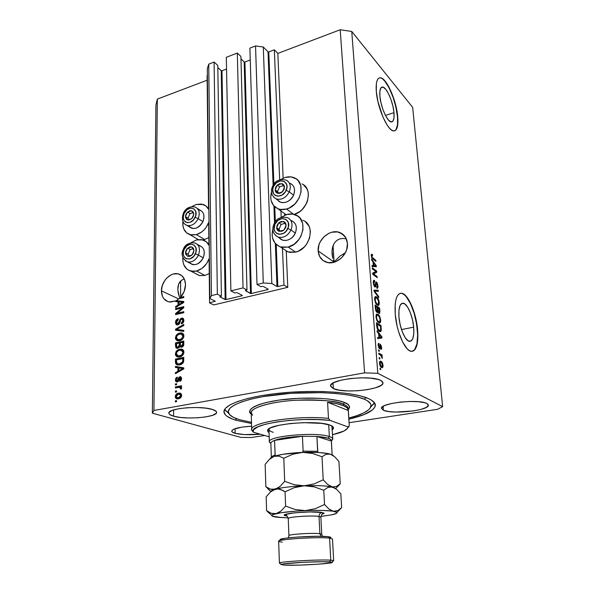 <?xml version="1.0" encoding="UTF-8"?>
<svg xmlns="http://www.w3.org/2000/svg" width="595" height="595" viewBox="0 0 595 595"><rect width="100%" height="100%" fill="white"/><g stroke="black" fill="none" stroke-linecap="round" stroke-linejoin="round"><path stroke-width="0.89" d="M213.724 304.93L209.566 302.907L209.09 258.974L209.566 302.907L215.219 301.189L209.566 302.907L213.724 304.93L287.779 287.333L286.225 250.785L287.779 287.333L213.724 304.93M208.934 245.051L208.696 222.627L208.934 245.051M208.547 209.113L207.097 75.498L208.547 209.113M215.383 301.271L209.834 298.526L207.313 68.641L209.834 298.526L211.433 295.618L208.733 64.141L207.313 68.641L208.733 64.141L211.433 295.618L217.354 294.175L214.096 62.059L208.733 64.141L214.096 62.059L217.354 294.175L221.4 296.228L217.785 65.383L214.096 62.059L217.785 65.383L221.4 296.228L220.016 296.563L221.4 296.228L217.354 294.175L211.433 295.618L209.834 298.526L215.383 301.271M219.845 296.853L225.155 299.538L221.236 70.671L217.822 67.607L221.236 70.671L221.987 70.768L225.981 299.59L225.155 299.538L221.236 70.671L221.987 70.768L225.981 299.59L242.128 295.73L242.12 295.328L242.128 295.73L225.765 299.62L219.845 296.853M226.546 69.027L221.987 70.768L226.546 69.027M242.314 295.432L237.108 292.68L242.314 295.432M236.267 292.636L234.854 292.971L230.875 290.881L226.316 57.306L237.316 53.029L243.058 287.906L230.875 290.881L226.316 57.306L237.316 53.029L243.058 287.906L246.984 290.04L240.908 56.458L237.316 53.029L240.908 56.458L246.984 290.04L245.557 290.39L246.984 290.04L243.058 287.906L230.875 290.881L234.854 292.971L236.267 292.636M245.363 290.687L250.517 293.469L244.173 61.91L240.975 58.868L244.173 61.91L244.932 62.014L251.35 293.521L250.517 293.469L244.173 61.91L244.932 62.014L251.35 293.521L268.01 289.542L267.995 289.103L268.01 289.542L251.135 293.558L245.363 290.687M250.25 59.983L244.932 62.014L250.25 59.983M268.226 289.237L263.183 286.381L268.226 289.237M262.336 286.329L260.878 286.678L257.018 284.507L249.893 48.136L257.018 284.507L263.28 282.982L255.538 45.941L249.893 48.136L255.538 45.941L263.28 282.982L271.826 283.51L263.288 47.012L255.538 45.941L263.288 47.012L271.826 283.51L276.98 286.507L275.344 243.571L276.98 286.507L271.826 283.51L263.28 282.982L257.018 284.507L260.878 286.678L262.336 286.329M274.555 222.939L273.908 205.952L274.555 222.939M273.12 185.343L268.025 51.81L263.288 47.012L268.025 51.81L268.791 51.914L273.886 184.175L268.791 51.914L268.025 51.81L273.12 185.343M277.828 286.559L283.979 285.087L282.432 247.423L283.979 285.087L287.779 287.333L283.979 285.087L277.828 286.559L276.206 244.463L277.828 286.559M274.756 206.785L275.329 221.757L274.756 206.785M281.197 217.227L280.877 209.5L281.197 217.227M279.665 179.824L274.332 49.801L268.791 51.914L274.332 49.801L279.665 179.824M284.715 215.256L284.648 213.679L284.715 215.256M283.146 178.225L277.835 53.401L274.332 49.801L277.835 53.401L283.146 178.225M393.979 112.671L385.441 115.415L393.979 112.671L393.994 117.892L392.96 121.142L391.012 121.908L388.431 120.019L385.605 115.72L382.972 109.636L380.956 102.727L379.878 96.1C379.476 90.157 380.339 87.13 382.488 87.004C386.49 86.833 393.161 101.924 393.979 112.671C394.44 118.732 393.563 121.834 391.346 121.968C387.464 122.191 380.651 107.011 379.878 96.1L379.922 90.797L381.053 87.658L383.083 87.13L385.686 89.235L388.461 93.608L390.997 99.581L392.931 106.252L393.979 112.671M413.681 327.161L401.513 329.578L413.681 327.161L413.785 333.765L412.774 338.704L410.795 341.203L408.118 340.831L405.15 337.588L402.354 331.928L400.175 324.729L398.97 317.142C398.434 307.771 399.892 303.123 403.328 303.212C407.508 303.807 412.781 316.161 413.681 327.161C414.313 336.658 412.841 341.381 409.286 341.344C405.188 340.749 399.81 328.269 398.97 317.142L398.933 310.382L400.048 305.518L402.131 303.272L404.831 303.926L407.739 307.317L410.431 312.903L412.506 319.857L413.681 327.161M412.283 351.325L412.276 351.325C416.597 349.473 418.285 342.244 417.333 329.645L417.601 329.585C418.597 344.074 416.359 351.295 410.9 351.251C404.712 350.351 396.501 331.318 395.244 314.353L395.206 304.023L395.868 299.887L396.954 296.66L398.397 294.458L400.145 293.342L402.131 293.35L404.265 294.451L406.467 296.585L410.766 303.562L414.41 313.201L415.823 318.593L417.898 334.799L417.236 343.724L416.292 347.101L414.975 349.562L413.324 350.998L411.398 351.34L409.271 350.552L407.025 348.648L402.51 341.768L398.598 331.727L397.081 326.008L395.244 314.353C394.463 300.155 396.664 293.134 401.848 293.283C408.23 294.19 416.21 312.925 417.601 329.585L417.333 329.645C415.942 312.977 407.962 294.25 401.573 293.342L400.242 293.32M382.935 79.247L384.987 81.366L389.182 88.045L392.998 97.074L395.898 107.13L397.49 116.799L397.534 124.705L396.002 129.688L394.574 130.863C397.185 129.546 398.159 124.861 397.49 116.799L397.735 116.717C398.464 125.984 397.125 130.721 393.726 130.922C387.873 131.287 377.468 108.164 376.308 91.518L376.39 83.434L377.074 80.593L378.152 78.711L379.565 77.833L381.269 77.997L383.18 79.165L385.233 81.284L389.428 87.963L394.835 101.983L397.735 116.717L397.958 120.971L397.207 127.546L396.248 129.613L394.939 130.736L393.325 130.863L391.458 129.97L389.413 128.081L387.256 125.248L382.987 117.193L377.944 101.686L376.308 91.518C375.713 82.541 377.029 77.96 380.257 77.781C386.386 77.543 396.471 100.458 397.735 116.717L397.49 116.799C396.233 100.533 386.14 77.625 380.012 77.863L381.023 78.079M318.169 250.912C317.075 239.502 330.671 228.168 340.221 232.712C344.512 234.69 346.915 238.275 347.428 243.459L346.684 249.565L345.487 252.54L341.656 257.769L336.465 261.369L333.609 262.373L327.919 262.596L323.003 260.476L319.582 256.371L318.169 250.912L318.942 244.917L320.125 242.001L323.858 236.87L328.938 233.285L331.75 232.251L337.402 231.916L342.378 233.917L345.903 237.963L347.428 243.459C348.625 254.601 335.639 265.913 326.164 262.142C321.322 260.26 318.66 256.512 318.169 250.912L334.07 262.105L318.169 250.912M333.364 260.179L334.07 262.105L339.782 256.259L345.442 252.63L339.782 256.259L334.07 262.105L333.059 245.675L334.122 262.231L333.364 260.179M332.099 254.363L332.791 258.237L332.025 250.636L332.099 254.363M332.568 247.2L332.025 250.636L333.721 244.188L332.568 247.2M335.439 241.719L333.721 244.188L335.439 241.719L337.655 239.889L335.439 241.719M340.295 238.781L337.655 239.889L340.295 238.781L343.248 238.446L340.295 238.781M346.342 238.87L343.248 238.446L346.342 238.87M161.416 290.836C161.215 281.39 170.668 271.766 178.195 273.856C182.814 275.21 185.253 278.824 185.514 284.7L184.16 291.453L180.389 297.403L183.773 296.57L183.773 297.545L179.028 298.712L176.284 300.609L183.773 301.531L183.773 302.491L175.614 307.481L175.614 306.47L178.046 305.057L178.054 301.762L175.629 301.539L175.629 300.936L170.341 302.067L167.864 301.591L163.848 298.712L162.502 296.451L161.416 290.836L162.361 285.332L164.964 280.208L166.779 278.029L171.085 274.853L173.42 273.975L178.017 273.812L181.936 275.783L184.576 279.598L185.514 284.7C185.402 289.467 183.699 293.707 180.389 297.403L181.237 297.805L183.773 297.18L180.776 298.281L181.237 297.805L180.389 297.403L183.773 296.57L183.773 297.545L179.028 298.712L176.284 300.609L183.773 301.821L175.629 300.936L175.629 301.539L178.054 301.762L178.046 305.057L175.614 306.47L175.614 307.481L183.773 302.491L183.773 301.531L176.284 300.609L177.139 301.003L176.484 301.62L175.629 300.936L169.159 301.925C164.205 300.668 161.624 296.972 161.416 290.836L178.738 298.958L161.416 290.836M179.831 298.117L179.177 296.377L179.831 298.117M178.24 292.926L179.177 296.377L177.838 289.616L178.24 292.926M178.002 286.574L177.838 289.616L178.708 283.912L178.002 286.574M179.95 281.747L178.708 283.912L181.676 280.163L179.95 281.747M183.818 279.226L181.676 280.163L183.818 279.226M180.612 298.326L180.612 297.507L180.612 298.326M180.612 297.165L180.627 281.004L180.612 297.165M235.122 433.301L235.032 428.697L235.122 433.301L232.072 431.858L231.715 431.033L233.478 429.337L241.674 427.158L251.596 426.184C239.294 426.994 232.667 428.638 231.715 431.122C231.775 431.948 232.913 432.677 235.122 433.301C241.577 434.819 249.945 435.116 260.238 434.201L244.389 434.588L235.122 433.301M383.403 410.238L383.106 406.37L385.203 405.344L391.681 403.47L400.301 402.101L409.68 401.476L418.285 401.699L424.733 402.726L426.823 403.484L428.355 405.076C429.821 410.409 392.157 414.633 383.403 410.238L381.477 408.445L383.091 406.385L383.403 410.238L381.477 408.445C379.461 403.179 418.94 398.762 426.823 403.484L428.036 404.369L428.348 405.351L426.295 407.411L421.067 409.36L413.503 410.914L395.972 412.067L388.505 411.502L383.403 410.238M333.379 388.617L333.051 383.061L333.379 388.617L330.679 386.378L330.798 385.114L334.033 382.533L340.868 380.22L350.284 378.561L360.778 377.825L370.618 378.152L378.204 379.476L380.77 380.436L382.972 382.749C384.526 389.338 344.237 393.972 333.379 388.617L330.612 386.014C328.447 379.498 370.945 374.649 380.77 380.436L382.369 381.551L382.972 382.778L382.563 384.05L381.172 385.337L375.757 387.732L367.606 389.621L357.93 390.744L348.105 390.952L339.5 390.208L333.379 388.617M173.591 416.195L173.614 409.933L173.591 416.195L169.612 414.432L168.906 413.428L169.114 412.395L172.267 410.394L178.679 408.75L187.351 407.731L196.9 407.515L205.758 408.133L212.504 409.479C215.182 410.319 216.543 411.264 216.595 412.313C217.577 417.207 186.004 419.996 173.591 416.195C170.512 415.325 168.935 414.313 168.868 413.153C167.522 408.259 200.805 405.403 212.504 409.479L216.126 411.316L216.595 412.328L216.156 413.354L212.683 415.28L206.309 416.82L197.986 417.764L188.912 417.98L180.367 417.43L173.591 416.195M286.522 209.016C283.391 209.879 280.498 209.775 277.85 208.719C271.692 205.558 269.572 199.913 271.484 191.806L270.732 197.585L271.134 200.56L273.588 205.58L277.932 208.748L280.617 209.47L286.522 209.016L293.588 214.26L286.522 209.016L289.505 207.856L294.964 203.877L299.032 198.232L301.07 191.806L300.758 185.61L298.169 180.605L296.139 178.798L291.022 176.901L285.154 177.474C288.664 176.447 291.877 176.618 294.785 178.002C306.589 182.881 300.594 205.736 286.522 209.016M280.714 179.526L285.154 177.474L280.714 179.526M284.655 213.873L286.545 214.602L284.655 213.873M305.242 221.638L308.872 225.929L309.913 228.711L310.382 231.782L309.519 238.305L306.403 244.478L304.142 247.118L298.66 251.001L295.656 252.094L288.173 247.081L294.108 244.255L299.047 239.324L300.892 236.304L302.959 229.737L302.639 223.341L299.999 218.112L297.939 216.193L292.725 214.103L286.76 214.535L280.676 217.606L286.76 214.535C289.914 213.672 292.852 213.791 295.589 214.884C308.634 219.295 303.071 243.965 288.173 247.081L295.656 252.094C310.397 249.067 315.848 224.739 302.914 220.336M196.38 234.661L190.013 234.72C184.74 232.719 182.36 228.272 182.881 221.392L183.015 226.308L183.781 228.904L186.718 232.957L191.136 234.988L196.38 234.661L204.613 239.502L196.38 234.661L201.653 231.991L204.033 229.893L206.115 227.387L208.994 221.801C206.45 228.406 202.241 232.69 196.38 234.661M191.828 206.614L196.209 204.472L201.43 204.033L205.907 205.937L208.86 209.738C207.648 207.179 205.803 205.439 203.326 204.509L196.209 204.472L191.821 206.614M194.505 237.338L198.314 239.554L194.505 237.338M202.791 239.874L204.613 239.502L202.791 239.874M190.98 271.164L196.588 271.03L201.936 268.427L206.472 263.808L209.395 258.133C206.807 264.864 202.538 269.163 196.588 271.03L204.94 275.44L209.247 273.559L204.94 275.44L199.652 275.619L195.056 273.298L199.37 275.559L204.94 275.44L196.588 271.03L193.873 271.439L188.875 270.405L186.778 269.014L183.803 264.76L183.022 262.06L182.836 257.449C182.501 264.753 185.216 269.327 190.98 271.164L199.37 275.559M196.417 239.941L202.828 239.889C205.729 240.797 207.871 242.738 209.254 245.705L206.257 241.711L201.712 239.621L196.417 239.941L190.965 242.73L196.417 239.941M236.014 420.271L235.977 418.493L236.014 420.271L232.429 419.051L227.037 416.314L225.312 414.812L223.951 411.606L225.52 408.23L230.109 404.808L237.65 401.491L247.944 398.427L260.603 395.772L275.106 393.652L290.784 392.202L306.894 391.48L322.654 391.525L337.298 392.336L350.172 393.845L360.719 395.98L368.55 398.613C372.879 400.569 375.147 402.681 375.348 404.95C374.984 410.342 366.148 415.079 348.834 419.155L364.118 414.551L372.693 409.799L375.162 406.489L374.768 403.202L371.377 400.071L368.55 398.613C354.813 392.298 317.165 389.554 282.372 392.886C247.52 396.166 223.378 404.57 223.951 411.807C224.233 415.109 228.257 417.928 236.014 420.271L251.521 423.476L236.014 420.271M412.647 107.323L429.806 278.505L412.647 107.323L351.749 31.453L377.803 373.318L442.643 406.63L429.806 278.505L442.643 406.63L437.593 409.301L349.057 422.71L437.593 409.301L442.643 406.63L377.803 373.318L351.749 31.453L340.206 29.75L277.835 53.401L340.206 29.75L364.594 372.857L340.206 29.75L351.749 31.453L412.647 107.323M264.686 435.488L251.164 437.533L240.841 437.399L152.357 413.198L155.927 105.032L152.357 413.198L153.927 410.461L364.594 372.857L377.803 373.318L364.594 372.857L153.927 410.461L157.348 99.097L153.927 410.461L152.357 413.198L240.841 437.399L251.164 437.533L264.686 435.488M207.149 80.213L157.348 99.097L155.927 105.032L157.348 99.097L207.149 80.213M182.1 308.002L175.607 309.571L175.607 308.589L183.773 306.618L183.773 307.667L177.25 313.23L183.781 311.676L183.781 312.665L175.592 314.606L175.592 313.55L182.1 308.002L175.592 313.55L175.592 314.606L183.781 312.665L183.781 311.676L177.25 313.23L183.773 307.667L183.773 306.618L175.607 308.589L175.607 309.571L182.1 308.002L182.933 308.381L182.1 308.002M177.838 324.959L176.075 324.491L175.465 322.505L176.232 320.013L177.957 318.756L178.336 319.634L176.946 320.616L176.425 322.14L176.589 323.368L177.511 324.015L178.745 323.271L179.831 319.708L180.783 318.504L182.315 318.065L183.565 318.898L183.855 320.958L182.844 323.1L181.423 323.888L181.319 322.914L182.509 322.111L182.925 320.46L182.42 319.24L181.386 319.188L180.568 320.013L179.482 323.725L177.838 324.959L179.802 323.033L180.776 319.627L181.609 319.121L182.925 320.631L181.319 322.914L181.423 323.888C182.992 323.382 183.81 322.207 183.892 320.37L182.42 318.08L181.631 318.124L177.355 324L176.417 322.364L178.336 319.634L178.232 318.675C176.499 319.203 175.577 320.474 175.465 322.505L176.321 322.869L178.307 319.344L176.804 320.831L176.321 322.869L175.465 322.505L177.079 325.004L177.838 324.959M183.788 331.393L175.547 330.225L175.555 329.191L183.788 324.439L183.788 325.465L176.507 329.437L183.788 330.351L183.788 331.393L183.788 330.351L176.507 329.437L183.788 325.465L183.788 324.439L175.555 329.191L175.547 330.225L183.788 331.393M175.421 337.804L176.179 335.342L178.061 333.617L181.059 332.895L182.777 333.445L183.691 334.658L183.81 336.815L183.007 338.607L181.371 340.057L179.244 340.779L177.347 340.69L175.741 339.336L175.421 337.804L176.67 340.37L179.638 340.704C182.04 340.243 183.461 338.652 183.9 335.922C183.773 334.137 182.955 333.141 181.445 332.925L179.541 333.059L176.715 334.673L177.578 335.022L176.715 334.673L175.421 337.804L176.284 338.153L175.421 337.804M175.376 353.958L176.135 351.474L178.031 349.748L181.051 349.049L182.777 349.629L183.699 350.864L183.818 353.058L183.007 354.858L181.363 356.308L179.221 357.015L177.31 356.903L175.696 355.52L175.376 353.958L176.633 356.569L179.616 356.948C182.04 356.502 183.468 354.91 183.907 352.151C183.758 350.276 182.888 349.25 181.297 349.072L179.526 349.198L176.678 350.797L177.548 351.132L180.389 349.54L179.526 349.198L182.546 349.466L180.017 349.629L177.548 351.132L176.678 350.797L175.376 353.958L176.246 354.285L175.376 353.958M177.935 367.807L175.443 367.45L175.451 366.379L183.803 367.844L183.81 368.855L175.428 373.712L175.428 372.641L177.927 371.273L177.935 367.807L177.927 371.273L175.428 372.641L175.428 373.712L183.81 368.855L183.803 367.844L175.451 366.379L175.443 367.45L177.935 367.807M176.559 401.662L175.354 401.878L175.354 400.829L176.559 400.606L176.559 401.662L176.559 400.606L175.354 400.829L175.354 401.878L176.559 401.662M208.852 237.561L204.613 239.502L208.852 237.561M295.656 252.094L289.705 252.377L286.247 251.202L287.965 251.93L295.656 252.094M303.361 184.688L306.923 188.764L307.95 191.441L308.411 194.409L307.555 200.768L306.276 203.899L302.26 209.455L299.687 211.664L294.205 214.416C307.994 210.972 313.595 188.719 302.015 183.9M178.485 398.806L175.867 398.293L175.272 396.91L175.532 395.251L177.332 393.488L180.575 393.355L181.549 394.745L181.349 396.709L180.359 398.01L178.485 398.806C180.255 398.568 181.297 397.43 181.616 395.4C181.475 393.86 180.746 393.087 179.422 393.072L178.433 393.161C176.648 393.392 175.585 394.53 175.257 396.575L176.142 396.85L175.257 396.575C175.399 398.129 176.142 398.903 177.488 398.903L178.485 398.806M176.581 391.934L175.376 392.164L175.384 391.116L176.581 390.885L176.581 391.934L176.581 390.885L175.384 391.116L175.376 392.164L176.581 391.934M178.552 387.375L175.391 387.977L175.391 386.936L181.512 385.768L181.512 386.817L180.53 387.003L181.594 387.799L181.289 389.085L180.411 388.855L180.196 387.464L178.552 387.375L179.809 387.323L180.411 388.855L181.289 389.085L181.616 388.029L180.53 387.003L181.512 386.817L181.512 385.768L175.391 386.936L175.391 387.977L178.552 387.375M176.596 384.757L175.399 384.98L175.399 383.946L176.596 383.715L176.596 384.757L176.596 383.715L175.399 383.946L175.399 384.98L176.596 384.757M177.258 382.027L175.51 381.15L175.83 378.115L177.265 377.096L177.369 378.108L176.492 378.725L176.172 379.848L176.47 380.83L177.109 381.016L179.036 377.148L180.954 376.91L181.616 378.45L181.178 380.406L179.869 381.388L179.764 380.369L180.746 378.881L180.493 377.885L179.854 377.773L178.589 381.127L177.258 382.027L180.002 377.721L180.746 378.881L179.764 380.369L179.869 381.388L181.624 378.673L179.876 376.709L177.667 380.666L176.901 381.031L176.172 379.848L177.369 378.108L177.265 377.096L175.302 379.952L176.187 380.138L175.302 379.952L177.258 382.027M179.66 364.876L177.585 364.958L175.927 364.006L175.465 359.09L183.803 357.35L183.386 362.414L181.981 363.947L179.66 364.876C181.438 364.668 182.769 363.627 183.647 361.738L183.803 357.35L175.465 359.09L175.458 361.991L176.336 362.31L176.343 359.41L175.465 359.09L176.343 359.41L183.803 357.855L176.343 359.41L176.336 362.31L175.458 361.991C175.503 363.924 176.351 364.928 177.994 365.01L179.66 364.876M177.927 348.276L176.492 348.164L175.793 347.502L175.51 342.869L183.796 341.054L183.282 346.104L181.445 347.249L179.958 346.498L177.927 348.276L179.958 346.498L181.698 347.212C183.089 346.759 183.781 345.717 183.796 344.081L183.796 341.054L175.51 342.869L175.503 345.859L176.373 346.193L176.38 343.211L175.51 342.869L176.38 343.211L183.796 341.589L176.38 343.211L176.373 346.193L175.503 345.859L177.094 348.335L177.927 348.276M375.876 271.499L372.291 268.806L372.21 267.743L376.702 271.127L376.791 272.25L373.556 273.893L377.133 276.541L377.215 277.605L372.715 274.28L372.626 273.135L375.876 271.499L372.626 273.135L372.715 274.28L377.215 277.605L377.133 276.541L373.556 273.893L376.791 272.25L376.702 271.127L372.21 267.743L372.291 268.806L375.876 271.499M374.895 287.013L373.839 285.362L373.318 282.796L373.548 280.587L374.434 280.357L374.724 281.561L374.01 281.71L373.846 283.034L374.627 285.771L375.267 285.771L375.802 282.082L376.598 282.171L377.438 283.577L377.959 286.545L377.609 288.159L376.843 288.144L377.394 285.414L376.419 283.056L375.728 286.731L374.895 287.013L375.847 286.188L376.114 283.138L376.538 283.131L377.409 285.6L376.695 287.028L377.171 288.292C377.795 288.315 378.048 287.526 377.929 285.942L376.174 281.933L374.798 285.927L373.861 283.272L374.724 281.561L374.166 280.252C373.482 280.223 373.199 281.071 373.318 282.796L374.895 287.013M378.799 297.693L374.032 291.267L373.943 290.144L378.212 290.234L378.301 291.334L374.515 291.022L378.71 296.578L378.799 297.693L378.71 296.578L374.515 291.022L378.301 291.334L378.212 290.234L373.943 290.144L374.032 291.267L378.799 297.693M374.605 299.449L374.828 297.24L375.579 296.555L376.977 297.195L378.219 298.876L379.268 303.532L378.97 304.967L378.212 305.54L375.951 303.777L374.605 299.449L375.542 303.019L377.944 305.518C378.881 305.718 379.312 304.759 379.246 302.624C378.777 299.59 377.885 297.671 376.553 296.86L375.081 296.846L374.605 299.449M375.966 317.053L376.189 314.792L376.933 314.063L378.338 314.643L379.588 316.295L380.644 320.534L380.354 322.46L379.588 323.078L377.319 321.397L375.966 317.053L376.91 320.646L379.268 323.055C380.235 323.271 380.681 322.274 380.622 320.065C380.153 316.994 379.253 315.082 377.914 314.331L376.442 314.383L375.966 317.053M379.893 359.068L379.238 358.703L379.149 357.558L379.811 357.922L379.893 359.068L379.811 357.922L379.149 357.558L379.238 358.703L379.893 359.068M381.559 367.509L380.317 366.245L379.58 363.85L379.729 361.686L380.897 361.262L382.064 362.296L382.92 364.601L382.912 366.884L381.908 367.651C382.682 367.881 383.054 367.108 383.009 365.337C382.667 363.084 382.012 361.753 381.045 361.336L380.636 361.172C379.87 360.949 379.506 361.715 379.543 363.471C379.9 365.776 380.569 367.122 381.559 367.509M371.221 255.59L371.414 254.258L372.455 254.504L372.596 255.605L371.763 255.605L372.024 257.107L375.854 260.357L375.936 261.406L371.86 257.88L371.221 255.59L372.901 259.056L375.936 261.406L375.854 260.357L372.173 257.367L371.749 256.051L372.076 255.329L372.596 255.605L372.455 254.504L371.414 254.258L371.221 255.59M378.606 333.617L377.163 331.839L377.074 330.671L381.893 336.882L381.975 337.967L377.691 338.674L377.602 337.506L378.896 337.38L378.606 333.617L378.896 337.38L377.602 337.506L377.691 338.674L381.975 337.967L381.893 336.882L377.074 330.671L377.163 331.839L378.606 333.617M379.439 348.737L378.152 345.435L378.301 343.717L379.022 343.367L378.621 345.479L379.156 347.465L379.573 347.428L380.071 344.334L381.365 345.94L381.38 349.28L380.852 349.414L381.127 347.153L380.532 345.479L380.116 348.462L379.439 348.737L380.614 345.509L381.127 347.153L380.852 349.414C381.454 349.555 381.707 348.886 381.603 347.391L380.309 344.282L379.275 347.562L378.636 345.792L379.022 343.367C378.361 343.174 378.07 343.865 378.152 345.435L379.439 348.737M379.298 351.37L378.643 350.998L378.554 349.86L379.208 350.232L379.298 351.37L379.208 350.232L378.554 349.86L378.643 350.998L379.298 351.37M380.629 355.245L378.896 354.27L378.807 353.132L382.139 355.007L382.228 356.145L381.7 355.847L382.302 358.488L381.507 356.093L380.629 355.245L382.302 358.488L381.7 355.847L382.228 356.145L382.139 355.007L378.807 353.132L378.896 354.27L380.629 355.245M380.718 369.688L380.056 369.339L379.967 368.186L380.629 368.536L380.718 369.688L380.629 368.536L379.967 368.186L380.056 369.339L380.718 369.688M379.327 331.393L377.118 328.276L376.457 322.713L381.001 325.584L381.291 330.225L380.547 331.675L379.327 331.393L380.012 331.698L381.291 330.225L381.001 325.584L376.457 322.713L376.702 325.882C377.118 328.909 377.996 330.753 379.327 331.393M376.933 312.375L375.646 310.255L375.095 305.034L379.617 308.069L379.759 313.193L378.829 313.349L377.937 311.661L377.565 312.487L376.933 312.375L377.937 311.661L379.208 313.565L379.878 311.319L379.617 308.069L375.095 305.034L375.341 308.292L376.933 312.375M373.043 262.016L371.622 260.089L371.54 258.989L376.271 265.675L376.352 266.701L372.12 266.545L372.031 265.437L373.318 265.571L373.043 262.016L373.318 265.571L372.031 265.437L372.12 266.545L376.352 266.701L376.271 265.675L371.54 258.989L371.622 260.089L373.043 262.016M280.409 246.94L288.173 247.081L282.171 247.386L279.434 246.568L275.016 243.184L272.517 237.941L272.108 234.861L272.874 228.904C270.866 237.814 273.38 243.831 280.409 246.94L287.965 251.93M371.213 254.809L372.455 254.504L371.213 254.809M371.287 256.162L371.749 256.051L371.287 256.162M371.667 257.486L372.173 257.367L371.667 257.486M372.039 258.156L372.79 257.97L372.039 258.156M374.887 260.588L375.854 260.357L374.887 260.588M381.321 336.993L381.893 336.882L381.321 336.993M380.436 337.343L380.503 338.213L380.436 337.343M377.609 337.64L378.896 337.38L377.609 337.64M379.253 337.462L381.469 337.142L379.402 337.335L379.164 334.308L378.665 334.405L379.164 334.308L381.469 337.142L379.655 337.425M379.104 337.477L380.584 337.187L379.104 337.477M379.402 337.335L381.469 337.142L379.164 334.308L379.402 337.335M378.465 343.471L379.022 343.367L378.465 343.471M378.197 345.874L378.636 345.792L378.197 345.874M378.651 347.681L379.275 347.562L378.651 347.681M379.967 344.438L380.458 344.341L379.967 344.438M381.15 347.48L381.603 347.391L381.15 347.48M380.428 345.546L379.707 345.68M379.699 345.829L380.369 345.702L379.699 345.829M379.625 346.982L380.272 346.855L379.625 346.982M378.591 350.351L379.208 350.232L378.591 350.351M380.688 355.282L382.139 355.007L380.688 355.282M381.804 357.625L382.392 357.513L381.804 357.625M380.004 368.647L380.629 368.536L380.004 368.647M379.781 361.567L381.045 361.336L379.781 361.567M379.714 361.715L380.421 362.362L379.714 361.715M382.548 365.427L383.009 365.337L382.548 365.427M381.521 366.52L381.336 367.383L381.521 366.52M381.135 362.481L382.533 365.055L381.767 366.475L380.488 366.52L381.44 366.349L380.026 363.761L379.58 363.843L381.135 362.481L380.198 362.593L380.101 364.266L380.807 365.836L382.042 366.49L382.459 364.549L381.135 362.481M379.186 358.034L379.811 357.922L379.186 358.034M379.744 325.844L381.001 325.584L379.744 325.844M380.74 328.678L381.239 328.581L380.74 328.678M380.45 330.389L381.291 330.225L380.45 330.389M378.584 330.798L379.841 330.552L378.1 329.169L377.081 324.171L380.562 326.358L380.74 329.675L379.565 331.527L379.803 330.671M379.253 330.284L378.294 330.478L380.138 330.567L380.651 330.054L380.562 326.358L377.081 324.171L377.23 326.082L376.724 326.179L377.23 326.082L378.1 329.169L377.528 329.288L378.1 329.169L379.253 330.284M376.315 314.554L377.914 314.331L376.449 314.636L377.141 315.194L376.315 314.554M380.116 320.17L380.622 320.065L380.116 320.17M376.947 315.305L376.226 315.566M377.996 315.424C379.022 315.938 379.729 317.373 380.093 319.731L379.543 321.865L378.554 321.672C377.55 321.144 376.866 319.716 376.501 317.395L376.003 317.492L376.501 317.395C376.457 315.774 376.784 315.038 377.49 315.194L377.996 315.424L377.126 315.201L376.605 315.878L376.59 318.147L377.461 320.541L378.814 321.821L379.922 321.426L380.056 319.351L379.29 316.852L377.996 315.424M378.45 308.322L379.617 308.069L378.45 308.322M379.372 311.423L379.878 311.319L379.372 311.423M376.479 311.966L377.937 311.661L376.479 311.966M376.828 311.892L376.695 311.445L376.828 311.892M377.832 307.913L379.179 308.805L379.32 310.59L379 312.397L378.219 312.442L378.814 312.316L378.115 310.947L377.423 311.088L378.115 310.947L377.989 309.839L377.49 309.943L377.989 309.839L377.832 307.913L377.342 308.017L377.832 307.913L378.234 311.423L379.127 312.39L379.179 308.805L377.832 307.913M375.713 306.492L377.304 307.555L377.044 311.371L376.122 311.43L376.843 311.274L376.018 309.772L375.557 309.869L376.018 309.772L375.876 308.671L375.386 308.775L375.876 308.671L375.713 306.492L375.214 306.596L375.713 306.492L376.271 310.545L377.185 311.363L377.304 307.555L375.713 306.492M374.917 297.069L376.553 296.86L375.103 297.188L375.72 297.701L374.917 297.069M378.74 302.736L379.246 302.624L378.74 302.736M375.564 297.79L374.872 298.088M376.635 297.946C377.654 298.497 378.353 299.947 378.725 302.275L378.167 304.35L376.315 304.298L377.185 304.112C376.181 303.539 375.497 302.104 375.14 299.806L374.649 299.91L376.077 297.679L376.635 297.946L375.765 297.686L375.252 298.318L375.408 301.308L376.866 303.874L378.442 304.127L378.45 300.75L376.635 297.946M377.981 304.387L376.717 304.662M373.972 290.501L378.212 290.234L376.769 290.553L376.821 291.223L376.769 290.553L373.972 290.501M374.017 291.134L374.515 291.022L374.017 291.134M374.657 292.115L375.267 291.981L374.657 292.115M378.07 296.719L378.71 296.578L378.07 296.719M373.489 280.699L374.582 280.446L373.489 280.699M373.377 283.384L373.861 283.272L373.377 283.384M374.158 286.069L374.798 285.927L374.158 286.069M375.698 282.246L376.471 282.067L375.698 282.246M377.431 286.054L377.929 285.942L377.431 286.054M375.49 283.279L376.114 283.138L375.49 283.279M375.415 284.678L375.943 284.559L375.415 284.678M374.441 286.128L375.847 286.188L374.419 286.507L374.441 286.128M375.698 271.357L376.702 271.127L375.698 271.357M375.296 271.789L375.363 272.584L376.791 272.25L372.693 273.938L375.363 272.584L375.296 271.789M372.701 274.094L373.556 273.893L372.701 274.094M376.1 276.779L377.133 276.541L376.1 276.779M375.809 265.787L376.271 265.675L375.809 265.787M374.85 266.069L374.895 266.642L374.85 266.069M372.068 265.868L373.318 265.571L372.068 265.868M373.69 266.062L375.854 265.831L373.816 265.623L373.593 262.767L373.11 262.878L373.593 262.767L375.854 265.831L373.846 266.077M373.548 266.054L372.366 265.794L374.976 265.712L373.548 266.054M373.816 265.623L372.381 265.965L375.854 265.831L373.593 262.767L373.816 265.623M176.239 401.722L176.239 401.097L175.354 400.829L176.559 401.037L176.239 401.722M178.21 393.771L176.611 395.147L179.318 393.444L178.433 393.161L180.597 393.369M177.161 398.881L176.142 396.85L176.752 398.561M180.419 393.355L178.76 393.57M180.813 397.415L179.311 398.033L181.088 397.155M177.57 397.832L179.311 398.033L177.652 397.832L176.127 396.441L178.433 394.21L179.244 394.135L180.739 395.534L178.433 397.765L179.311 398.033L177.838 397.981M181.111 394.73L181.609 395.63L180.188 394.418M180.739 395.534L181.594 395.801L180.739 395.534L179.913 394.262L178.054 394.299L176.618 395.147L176.187 396.872L176.953 397.705L178.812 397.676L180.248 396.828L180.739 395.534M176.261 391.993L176.261 391.398L175.384 391.116L176.581 391.339L176.261 391.993M176.276 387.814L176.276 387.226L175.391 386.936L176.276 387.226L181.512 386.229L176.276 387.226L176.276 387.814M181.319 389.026L180.687 387.613L181.341 388.089L181.319 389.026M176.284 384.816L176.284 384.236L175.399 383.946L176.596 384.177L176.284 384.816M177.459 381.216L178.545 380.964L177.667 380.666L178.545 380.964L178.879 379.922L178.002 379.625L178.879 379.922L180.754 377.007L179.876 376.709L181.036 376.977L179.445 378.093L178.143 381.269M180.642 380.666L179.764 380.369L180.843 380.584M181.594 379.171L180.746 378.881L181.594 379.171M181.557 378.546L180.389 377.788M176.864 382.064L176.179 380.242L176.499 381.655M181.059 378.011L181.475 378.346M176.321 367.576L176.321 366.691L175.451 366.379L183.803 368.007L176.321 366.691L176.321 367.576M176.306 373.199L175.428 372.641L176.306 372.946L178.798 371.578L177.927 371.273L178.798 371.578L178.805 368.119L178.798 371.578L176.306 373.199M183.803 368.841L179.779 371.042L183.803 368.841L182.933 368.528L183.803 368.841M178.909 367.948L182.933 368.528L181.207 369.443L182.077 369.755L181.207 369.443L178.902 370.737L179.779 371.042L178.902 370.737L178.909 367.948L178.902 370.737L182.933 368.528L178.909 367.948M177.503 364.943L176.336 362.31L176.611 363.976L177.481 364.928M183.617 361.701L183.691 360.637L182.821 360.31L183.691 360.637L183.691 358.904L182.821 358.577L182.658 361.745L179.675 363.85L177.637 363.872L176.432 361.663L176.432 359.908L182.821 358.577L183.691 358.904L183.662 361.351M178.217 364.088L180.545 364.162L179.675 363.85L180.545 364.162L183.528 362.065L182.658 361.745L183.528 362.065L182.226 363.56L178.753 364.244M177.667 356.993L176.633 356.569L177.503 356.896L176.246 354.285L176.417 353.051L176.321 355.103L177.667 356.993M182.665 350.634L183.632 351.712L183.662 353.608L183.796 352.701L182.063 350.455M180.992 356.122L182.397 355.423L181.527 355.096L178.329 356.026L176.343 353.742C176.67 351.719 177.727 350.544 179.512 350.217L181.029 350.098L182.933 352.366L181.527 355.096L182.397 355.423L183.119 354.702L181.468 355.951M178.299 356.1L180.516 356.249L178.738 356.279M182.933 352.366L183.796 352.701L182.933 352.366L181.802 350.299L178.954 350.373L176.834 352.024L176.41 354.404L177.712 355.899L180.129 355.795L182.092 354.575L182.933 352.366M177.094 348.335L176.373 346.193L176.96 348.231M180.233 343.375L180.062 346.535L180.233 343.375L179.37 343.032L180.233 343.375M177.622 347.309L178.79 347.606L176.574 346.625L176.477 343.665L179.37 343.032L179.37 344.899L177.92 347.264L178.79 347.606L179.631 347.175L177.756 347.443M183.572 345.539L183.684 344.282L182.821 343.94L183.684 344.282L183.684 342.623L182.821 342.281L182.821 343.94L181.118 346.26L180.419 345.583L180.337 342.824L182.821 342.281L183.684 342.623L183.61 345.383M183.357 345.985L182.003 346.602L183.357 345.985M181.564 346.223L182.427 346.565L181.564 346.223L182.635 345.397L182.821 342.281L180.337 342.824L180.486 345.777L181.564 346.223M179.37 344.899L180.233 345.241L179.37 344.899L179.37 343.032L176.477 343.665L176.782 347.004L178.56 346.997L179.37 344.899M177.63 334.978L180.404 333.416L179.541 333.059L182.628 333.341L180.032 333.512L177.63 334.978M177.608 340.757L176.67 340.37L177.533 340.719L176.284 338.153L176.432 337.023L176.358 338.964L177.608 340.757M182.665 334.472L183.624 335.528L183.706 337.209L183.788 336.502L182.122 334.308M181.006 339.909L182.397 339.209L181.535 338.853L178.225 339.797L176.38 337.581C176.708 335.573 177.756 334.405 179.526 334.063L181.163 333.944L182.925 336.145L181.535 338.853L182.397 339.209L182.866 338.786L181.475 339.73M178.321 339.924L180.523 340.043L179.66 339.693L180.523 340.043L178.76 340.087M182.925 336.145L183.788 336.502L182.925 336.145L181.802 334.115L178.976 334.219L176.871 335.878L176.447 338.228L177.741 339.693L180.144 339.559L182.092 338.339L182.925 336.145M176.41 330.344L176.41 329.556L175.555 329.191L176.574 329.459L176.41 330.344M177.682 328.827L183.788 325.301L177.682 328.827M177.369 329.794L183.788 330.597L177.369 329.794M177.823 324.208L178.85 324.29M180.166 321.568L179.37 321.226L180.166 321.568M181.215 319.262L182.487 318.496L181.631 318.124L183.201 318.444L181.215 319.262M182.881 322.951L182.204 323.576L181.319 322.914L182.174 323.286L183.23 322.646M183.468 319.805L183.729 321.575L183.781 321.003L182.925 320.631L183.781 321.003L183.029 319.5M177.079 325.004L176.321 322.869L176.931 324.863M178.522 324.372L178.084 324.334M176.462 309.363L175.607 308.589L176.462 308.976L183.773 307.213L176.462 309.363M178.106 313.61L177.25 313.23L178.106 313.61L183.781 312.263L178.106 313.61M176.447 314.398L175.592 313.55L176.455 313.929L177.265 313.238L176.447 314.398M176.47 306.961L175.614 306.47L176.47 306.856L178.894 305.443L178.046 305.057L178.894 305.443L178.902 302.163L178.054 301.762L178.902 302.163L178.894 305.443L176.47 306.961M179.846 304.893L178.998 304.499L179.846 304.893M178.998 301.851L183.654 302.565L182.918 302.223L181.237 303.167L182.055 303.539L181.237 303.167L178.998 304.499L178.998 301.851L178.998 304.499L182.918 302.223L178.998 301.851M182.821 360.31L182.821 358.577L176.432 359.908L176.663 363.114L178.128 363.954L180.947 363.448L182.427 362.214L182.821 360.31M413.049 351.05L414.7 349.615L416.961 343.776L417.63 334.851L416.634 324.178L414.135 313.253L410.49 303.621L406.199 296.645L403.99 294.51L401.856 293.409M193.316 215.323L193.204 216.587L192.832 216.491L193.316 215.323L192.832 216.491L193.204 216.587L193.747 214.118L193.182 211.984L191.65 210.756L189.574 210.771L186.659 212.988L185.595 215.36L185.595 217.733L186.666 219.473L188.533 220.12L191.687 218.729L193.204 216.587L191.687 218.729L187.529 219.957L185.454 216.587L187.514 212.006L191.65 210.756L187.514 212.006L185.454 216.587L187.529 219.957L191.687 218.729L192.832 216.491L191.687 218.729L187.529 219.957L185.454 216.587L187.514 212.006L191.65 210.756L193.747 214.118L191.65 210.756L193.747 214.118L193.316 215.323M198.291 209.73C203.564 210.98 205.119 214.936 202.94 221.593C204.97 215.94 203.951 212.088 199.89 210.05L197.309 208.414M183.803 213.746L183.305 213.345L184.063 213.471C187.834 204.323 199.518 208.168 195.175 217.257L198.18 218.655C200.232 212.943 199.213 209.076 195.123 207.038M183.32 213.315C185.64 208.198 189.582 206.108 195.138 207.045C199.213 209.083 200.232 212.958 198.18 218.655L202.94 221.593L198.18 218.655C195.301 224.003 191.583 226.264 187.023 225.431L184.963 224.278M189.582 226.955L191.843 228.302C196.387 229.135 200.084 226.896 202.94 221.593C198.128 229.03 193.345 230.399 188.593 225.698M186.979 225.423C191.553 226.279 195.286 224.025 198.18 218.655L195.175 217.257C191.3 226.517 179.697 222.426 184.063 213.471L186.756 209.864L190.407 208.094L193.799 208.763L195.785 211.664L195.688 215.829L193.524 219.845L190.036 222.329L187.551 222.694L185.387 221.942L183.877 220.187L183.23 217.711L184.063 213.471L183.305 213.345C181.423 219.6 182.665 223.631 187.023 225.431L191.843 228.302M192.936 212.705L190.043 213.568L187.998 218.134L188.92 219.629L187.998 218.134L185.454 216.587L187.998 218.134L190.043 213.568L187.514 212.006L190.043 213.568L192.936 212.705M283.979 188.37L284.44 187.098L283.919 189.693L283.465 189.604L283.979 188.37L283.465 189.604L283.919 189.693L284.336 188.392L284.232 185.9L282.937 184.108L279.598 183.684L277.315 185.023L275.693 187.276L275.173 189.857L276.66 192.854L278.787 193.487L281.19 192.773L283.919 189.693L282.29 191.962L277.649 193.33C276.125 192.81 275.299 191.65 275.173 189.857L277.315 185.023L281.941 183.632L277.315 185.023L275.173 189.857L277.649 193.33L282.29 191.962L283.465 189.604L282.29 191.962L277.649 193.33L275.173 189.857L277.315 185.023L281.941 183.632C283.465 184.145 284.306 185.298 284.44 187.098L281.941 183.632L284.44 187.098L283.979 188.37M289.401 183.111C294.257 185.045 295.641 189.069 293.558 195.182C295.514 189.798 294.532 185.923 290.613 183.55M272.852 187.023L272.488 186.585L273.484 186.629C277.374 176.99 290.717 180.754 286.173 190.348L289.282 191.85C291.29 186.287 290.241 182.353 286.128 180.047M272.51 186.54C274.689 180.895 279.3 178.76 286.351 180.144C290.286 182.524 291.26 186.421 289.282 191.85L293.558 195.182L289.282 191.85C285.868 197.971 281.45 200.307 276.035 198.856L273.819 197.309M277.895 200.247L280.386 202.107C285.779 203.564 290.167 201.251 293.558 195.182C290.494 202.776 280.193 205.253 277.196 199.236M276.177 198.916C281.561 200.255 285.935 197.897 289.282 191.85L286.173 190.348C282.164 200.113 268.903 196.082 273.484 186.629L276.377 182.799L280.424 180.873L284.284 181.497L286.649 184.495L286.961 187.328L285.399 191.783L281.948 195.115L277.783 196.194L275.307 195.458L273.529 193.658L272.696 189.619L273.484 186.629L272.488 186.585M283.436 185.647L279.598 186.793L277.463 191.605L278.549 193.13L275.173 189.857L277.463 191.605L279.598 186.793L277.315 185.023L279.598 186.793L283.436 185.647M285.6 226.405L286.076 225.111L285.548 227.773L285.087 227.662L285.6 226.405L285.087 227.662L285.548 227.773L285.964 226.442L285.86 223.869L284.536 221.987L281.145 221.459L278.824 222.775L277.181 225.059L276.645 227.707L278.163 230.83L281.547 231.381L283.889 230.072L285.548 227.773L283.889 230.072L279.167 231.358C277.62 230.771 276.779 229.551 276.645 227.707L278.824 222.775L283.525 221.466L278.824 222.775L276.645 227.707L279.167 231.358L283.889 230.072L285.087 227.662L283.889 230.072L279.167 231.358L276.645 227.707L278.824 222.775L283.525 221.466C285.079 222.039 285.927 223.251 286.076 225.111L283.525 221.466L284.901 223.363L281.137 224.404L278.973 229.313L280.223 231.128L278.973 229.313L276.645 227.707L278.973 229.313L281.137 224.404L278.824 222.775L281.137 224.404L284.908 223.363L286.076 225.111L285.6 226.405M290.791 220.433C295.953 222.441 297.463 226.65 295.321 233.069C297.374 227.208 296.184 223.095 291.728 220.73M274.28 224.583L273.908 224.203L274.927 224.33C278.877 214.498 292.457 218.744 287.839 228.517L290.992 230.005C293.082 224.04 291.855 219.89 287.303 217.554M273.931 224.166C276.028 218.722 280.52 216.535 287.407 217.591C291.877 219.964 293.075 224.099 290.992 230.005L295.321 233.069L290.992 230.005C287.787 235.903 283.503 238.275 278.148 237.122L275.515 235.471M279.583 238.089L282.558 240.097C287.883 241.258 292.138 238.915 295.321 233.069C292.331 240.492 282.432 243.028 279.033 237.36M274.927 224.33L277.865 220.462L281.985 218.588L285.905 219.339L288.315 222.485L288.367 226.978L286.046 231.291L283.54 233.314L279.3 234.311L276.787 233.478L274.979 231.574L274.139 228.897L274.927 224.33L273.908 224.203C271.64 229.871 273.053 234.177 278.148 237.122C283.517 238.268 287.794 235.895 290.992 230.005L287.839 228.517C283.763 238.476 270.279 233.947 274.927 224.33M193.479 251.67L193.368 252.979L192.988 252.86L193.479 251.67L192.988 252.86L193.368 252.979L193.918 250.45L193.345 248.234L191.791 246.932L189.686 246.888L186.718 249.089L185.64 251.507L185.64 253.953L187.604 256.289L189.716 256.356L191.821 255.143L193.368 252.979L191.821 255.143L187.604 256.289L185.499 252.763L187.589 248.1L191.791 246.932L187.589 248.1L185.499 252.763L187.604 256.289L191.821 255.143L192.988 252.86L191.821 255.143L187.604 256.289L185.499 252.763L187.589 248.1L191.791 246.932L193.918 250.45L191.791 246.932L192.966 248.755L190.155 249.536L188.079 254.184L189.143 255.962L188.079 254.184L185.499 252.763L188.079 254.184L190.155 249.536L187.589 248.1L190.155 249.536L192.973 248.755L193.918 250.45L193.479 251.67M198.239 245.438C203.802 246.709 205.476 250.83 203.252 257.813C205.364 251.722 204.167 247.676 199.66 245.675L197.317 244.329M183.818 249.662L183.32 249.32L184.093 249.513C187.908 240.194 199.771 244.486 195.361 253.73L198.418 255.121C200.545 249.045 199.377 244.976 194.922 242.931M187.447 261.904C191.977 262.618 195.636 260.357 198.418 255.121L195.361 253.73C191.434 263.161 179.66 258.617 184.093 249.513L186.815 245.876L190.526 244.151L193.97 244.939L195.986 247.981L195.889 252.273L193.687 256.341L190.147 258.81L186.466 258.832L184.562 257.464L183.446 255.218L183.282 252.421L184.093 249.513L183.32 249.32C184.904 244.679 188.741 242.552 194.833 242.909C199.355 244.909 200.552 248.985 198.418 255.121L203.252 257.813L198.418 255.121C195.696 260.275 192.088 262.551 187.604 261.941L185.246 260.759M189.909 263.176L192.497 264.567C196.96 265.177 200.545 262.93 203.252 257.813C198.648 265.08 193.896 266.523 188.994 262.127M269 428.943C268.717 430.237 270.145 431.36 273.284 432.32C270.494 431.472 269.052 430.482 268.955 429.352L269.081 428.72L267.609 430.401L269.059 432.654L267.899 431.68L267.609 430.408L268.59 429.077L270.837 427.753L278.81 425.328L290.353 423.521L303.614 422.658L321.858 423.402L330.032 425.113L333.483 427.433L331.884 425.916L332.784 439.051L331.378 440.94L332.761 439.341C332.94 438.329 331.802 437.407 329.355 436.596C315.878 431.457 265.407 436.306 269.416 442.197L270.874 443.595L269.364 441.906C267.036 436.068 316.257 431.591 329.355 436.596L328.693 424.696L329.355 436.596C331.564 437.325 332.702 438.143 332.784 439.051M333.483 427.433L332.255 429.843L333.326 428.764L333.498 427.463L332.397 426.236L330.032 425.113C316.89 419.706 267.274 424.019 267.609 430.401M348.231 408.527L348.224 408.46C347.8 406.66 346.164 405.232 343.315 404.176L344.542 402.532C349.228 404.124 350.477 406.504 348.306 409.672L349.525 407.635L349.503 406.549L347.993 404.459L344.542 402.532L339.247 400.866L328.232 399L319.262 398.286L299.144 398.248L279.114 400.078L266.285 402.48L259.465 404.436L254.355 406.571L251.105 408.795L249.803 411.011L249.878 412.09L251.276 414.001C244.984 410.535 255.82 402.213 287.511 399.074C318.637 396.315 339.306 399.974 344.542 402.532L343.315 404.176C333.921 400.264 309.988 398.724 288.188 400.844C266.344 402.941 250.889 408.207 251.246 412.856L252.644 415.243M224.501 409.643L228.621 413.235L224.501 409.643M364.504 399.267L365.813 397.52L364.504 399.267L367.189 400.643L370.447 403.581L371.02 405.121L370.083 408.244L368.625 409.806L363.843 412.841L356.836 415.682L348.759 418.04C361.82 414.715 369.197 410.929 370.893 406.675C371.682 404.012 369.555 401.543 364.504 399.267C350.99 393.124 313.446 390.677 280.044 394.262C246.561 397.795 225.252 406.259 228.569 413.116C229.752 415.652 233.396 417.846 239.488 419.706L233.314 417.296L229.492 414.529L228.264 411.509L229.811 408.319L234.192 405.106L241.339 401.989L251.053 399.111L262.975 396.627L291.327 393.28L321.248 392.648L335.015 393.399L347.13 394.812L357.082 396.805L364.504 399.267M328.485 418.404L327.577 402.25C334.472 403.023 339.745 404.146 343.404 405.612L343.315 404.176L343.404 405.612C346.55 406.906 348.187 408.319 348.313 409.866L349.265 425.975L347.651 428.169L349.265 425.975L347.956 426.89L330.091 420.434L317.894 419.549L304.082 419.512L289.943 420.33L276.794 421.929L265.824 424.146L257.977 426.764L253.805 429.545L253.18 430.929L253.522 432.253L269.2 436.789L253.522 432.253L253.284 431.784C248.041 424.443 299.59 416.418 330.091 420.434L328.485 418.404C296.57 414.849 246.947 423 251.789 430.349L251.692 429.806C249.126 422.539 297.589 414.968 328.485 418.404L327.577 402.25L348.283 410.483L347.309 407.939L343.404 405.612L336.711 403.67L327.577 402.25L348.283 410.483L349.265 425.975L347.956 426.89L347.911 427.515C347.004 430.178 341.872 432.572 332.531 434.714L344.126 430.959L347.606 428.251L347.956 426.89L330.091 420.434L328.485 418.404M348.276 409.196L348.224 408.46C348.097 406.906 346.461 405.478 343.315 404.176C338.339 401.075 322.609 399.758 296.132 400.234C268.799 401.707 249.439 408.698 251.246 412.856L251.261 413.503M251.789 430.349L253.522 432.253L251.789 430.349M374.605 402.941L370.819 406.891L374.605 402.941M251.492 422.353L239.488 419.706L251.492 422.353M275.15 455.287L274.585 440.382C272.16 441.319 270.918 442.256 270.859 443.193L270.859 443.193C270.918 442.256 272.16 441.319 274.585 440.382L302.438 436.269L316.89 436.462C321.783 436.819 325.532 437.407 328.135 438.232L329.355 436.596L328.135 438.232L316.89 436.462L331.341 441.066L330.835 439.571L328.135 438.232C330.47 439.006 331.564 439.869 331.408 440.836L332.114 454.781L331.341 441.066L316.89 436.462L302.438 436.269L294.042 436.782L282.699 438.277L274.585 440.382C280.825 438.173 290.107 436.804 302.438 436.269L303.115 451.136L302.245 452.408M317.775 451.85L316.89 436.462L317.648 451.263L303.115 451.136L317.648 451.263L318.139 452.475M275.656 455.852L275.098 455.026C272.748 455.859 271.506 456.692 271.35 457.525L270.859 443.193L271.342 457.533C271.506 456.692 272.748 455.859 275.098 455.026L274.585 440.382L302.438 436.269L303.115 451.136L302.238 452.408M282.209 542.216L278.705 541.465C275.061 539.457 318.065 536.608 329.578 538.14L328.142 536.697C317.254 535.21 276.764 537.917 280.141 539.858M330.835 537.352L328.142 536.697L329.578 538.14L332.486 538.966L329.578 538.14L330.768 560.185L329.489 561.873L332.144 562.245C335.61 563.51 296.362 565.852 284.343 565.138L299.441 565.109L318.474 564.172L330.969 562.848L332.188 562.268L331.326 562.044L323.182 561.725L303.956 562.253L283.681 563.889L281.033 564.514L284.343 565.138L281.063 564.491C281.651 563.168 319.426 561.107 329.489 561.873L330.768 560.185C320.14 559.33 280.059 561.531 279.501 562.982L279.895 563.361L279.412 563.108C277.59 561.702 319.604 559.293 330.768 560.185L329.578 538.14C318.474 536.653 276.816 539.301 278.646 541.338L279.412 563.108M321.069 536.318L319.894 533.678L319.024 516.453C319.076 514.355 319.991 513.039 321.761 512.503L324.178 513.173L321.739 514.482M288.248 518.572C287.236 515.947 286.321 514.675 285.511 514.742C285.146 514.415 287.251 513.879 291.833 513.143L304.32 512.109C312.197 511.797 318.02 511.931 321.783 512.503L323.226 513.069C322.445 513.054 321.657 514.407 320.869 517.129L319.024 516.453C312.144 515.203 287.207 516.943 288.248 518.58L288.917 535.678C287.876 534.34 312.985 532.704 319.894 533.678L321.746 534.228L322.483 536.355M266.047 486.851L271.008 491.522C271.022 490.763 272.45 489.997 275.269 489.202L270.42 489.112L265.846 486.71L265.147 464.368L269.416 459.34L274.131 456.328L278.995 456.112L283.785 458.247L292.874 454.208L302.676 452.386L312.539 453.427L322.007 456.759L323.219 479.801L314.101 483.913L304.194 485.788L294.213 484.724L284.67 481.325L283.785 458.247L292.874 454.208L302.676 452.386C290.137 452.966 280.624 454.275 274.131 456.328L278.995 456.112L283.785 458.247L284.67 481.325L280.133 486.383L277.746 488.131L272.83 489.507L270.42 489.112L265.846 486.71L265.147 464.368L269.416 459.34L274.131 456.328C271.722 457.153 270.346 457.979 270.011 458.812M268.181 489.172L270.554 491.202M335.662 488.584L340.243 483.742L337.901 486.398L340.243 483.742L338.927 461.482L340.243 483.742L336.443 486.472L332.174 486.933L327.666 484.509L323.219 479.801L322.007 456.759L326.023 454.282L330.337 454.141L334.732 456.781L338.927 461.482L334.732 456.781L330.337 454.141C324.401 452.579 315.179 451.992 302.676 452.386L312.539 453.427L322.007 456.759L326.023 454.282L330.337 454.141L328.172 453.621L318.994 452.52L302.676 452.386L282.528 454.349L274.131 456.328L270.175 458.514M338.882 484.955L336.443 486.472L332.174 486.933L335.595 488.54L327.666 484.509L323.219 479.801L314.101 483.913L304.194 485.788L294.213 484.724L284.67 481.325L280.133 486.383L275.269 489.202C281.851 487.498 291.498 486.36 304.194 485.788C316.86 485.349 326.186 485.736 332.174 486.933C326.186 485.736 316.86 485.349 304.194 485.788L314.182 486.844L323.769 490.25L327.83 487.402L329.965 486.814L334.412 487.796L336.599 489.313L340.838 493.843L341.649 507.595L337.819 510.592L335.736 511.298L321.984 510.428L309.72 510.458L296.563 511.09L281.405 512.659L272.852 514.623L271.796 515.575L272.108 516.021L278.557 517.382L288.151 517.858L276.221 517.107C273.164 516.676 271.692 516.125 271.811 515.456C271.975 514.868 273.41 514.259 276.117 513.634C282.774 512.191 292.509 511.187 305.324 510.607C318.102 510.146 327.51 510.376 333.535 511.298L336.963 512.555C337.187 513.299 335.409 514.065 331.638 514.854L336.383 513.403L336.919 512.473L331.266 510.532L329.005 509.067L324.52 504.501L315.32 508.703L305.324 510.607L295.246 509.528L285.615 506.077L281.033 511.001L276.117 513.634L271.216 513.299L266.59 510.636L268.94 513.039L266.59 510.636L266.158 496.832L270.487 491.976L272.815 490.265L277.731 488.897L280.208 489.298L285.072 491.797L294.272 487.655L304.194 485.788C291.498 486.36 281.851 487.498 275.269 489.202C272.428 489.997 271.008 490.778 271.008 491.537M333.579 455.837L330.337 454.141L333.118 455.361M320.898 516.415L331.646 514.854L320.898 516.415M322.029 512.466C310.739 510.421 273.365 514.296 287.125 516.006L284.7 515.33L285.258 514.482L294.763 512.771L310.174 511.931L321.761 512.503C319.991 513.039 319.076 514.355 319.024 516.453L319.894 533.678L321.003 536.266M339.284 510.19L341.649 507.595L337.819 510.592L333.535 511.298L329.005 509.067L324.52 504.501L315.32 508.703L305.324 510.607L295.246 509.528L285.615 506.077L281.033 511.001L278.616 512.659L276.117 513.634L273.648 513.82L271.216 513.299L266.59 510.636L266.158 496.832L270.487 491.976L275.269 489.202L277.731 488.897L282.662 490.31L285.072 491.797L285.615 506.077L285.072 491.797L294.272 487.655L299.136 486.375L304.194 485.788L309.207 485.959L314.182 486.844L323.769 490.25L324.52 504.501L323.769 490.25L327.83 487.402L332.174 486.933L336.599 489.313L340.838 493.843L341.649 507.595L339.284 510.19M273.774 516.401L278.631 517.077M323.226 513.091L323.866 513.448L323.226 513.091M330.768 560.185L333.683 560.721L333.193 561.033L333.564 560.594L330.768 560.185M330.872 537.612C331.095 537.24 330.188 536.935 328.142 536.697L317.678 536.288L297.82 537.002L285.444 538.237L280.141 539.583M280.297 539.977L281.42 540.312M289.058 535.478C290.256 534.139 313.491 532.778 319.894 533.678M319.024 516.453C312.65 515.292 289.572 516.728 288.389 518.342M381.313 87.406L382.488 87.004M401.469 303.606L403.328 303.212M340.221 232.712L344.847 236.312M178.195 273.856L181.869 275.723M277.85 208.719L285.325 214.17M190.013 234.72L198.284 239.547M371.868 255.381L371.213 255.545M379.365 347.599L378.673 347.725M380.473 345.502L379.714 345.65M380.636 361.172L379.997 361.284M381.767 366.475L380.607 366.691M380.324 362.422L379.536 362.571M377.334 314.063L376.613 314.22M379.067 321.902L377.885 322.14M379 312.397L378.271 312.554M377.044 311.371L376.189 311.549M375.921 296.563L375.222 296.719M377.728 304.365L376.59 304.618M374.166 280.252L373.734 280.349M374.136 281.539L373.296 281.725M374.969 286.009L374.218 286.18M376.174 283.064L375.497 283.22M375.624 265.787L374.196 266.129M179.422 393.072L180.307 393.355M177.652 397.832L178.537 398.107M176.901 381.031L177.779 381.321M180.307 376.68L180.925 376.888M178.18 363.962L179.05 364.281M181.297 349.072L182.159 349.406M178.329 356.026L179.192 356.353M177.399 347.301L178.269 347.644M181.445 332.925L182.308 333.282M178.225 339.797L179.088 340.147M177.355 324L178.217 324.364M182.42 318.08L183.148 318.399M182.457 319.27L182.91 319.47M272.488 186.592C270.286 191.635 271.469 195.725 276.035 198.856L280.386 202.107M278.148 237.122L282.558 240.097M183.32 249.32C180.761 254.392 182.189 258.602 187.604 261.941L192.497 264.567M224.605 409.464L228.569 413.116M251.692 429.806L251.246 412.856M348.224 408.46L348.313 409.858M253.284 431.784L252.049 430.639M349.258 426.035L347.911 427.515M374.463 402.733L370.893 406.675M270.866 443.528L269.416 442.197M268.933 428.816L269.364 441.906M332.761 439.341L331.408 440.836M279.501 562.982L281.063 564.491M336.963 512.555L339.842 509.275M271.811 515.456L267.363 511.217M320.869 517.129L321.746 534.228M332.486 538.951L333.683 560.721M288.917 535.678L288.382 537.858M333.564 560.594L332.144 562.245"/></g></svg>
